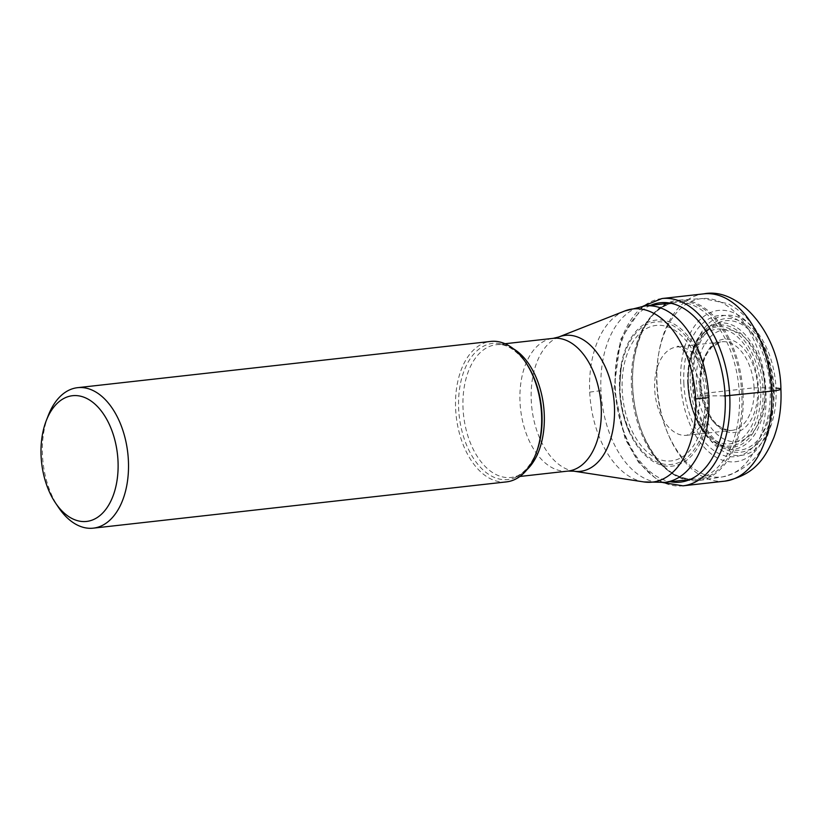 <?xml version="1.0" encoding="UTF-8"?>
<svg xmlns="http://www.w3.org/2000/svg" width="822" height="822" viewBox="0 0 822 822"><rect width="100%" height="100%" fill="white"/><g stroke="black" fill="none" stroke-linecap="round" stroke-linejoin="round"><path stroke-width="0.62" stroke-dasharray="4.11 3.08" d="M692.288 382.775A67.229 40.555 -96.4 0 0 736.307 452.306A67.229 40.555 -96.4 0 0 774.016 388.005A67.229 40.555 -96.4 0 0 729.998 318.484A67.229 40.555 -96.4 0 0 692.288 382.775M650.572 305.332A90.256 54.447 -96.4 0 0 615.411 388.919A90.256 54.447 83.6 0 0 670.32 481.733M724.018 395.906A33.702 2.856 -2.7 0 0 708.841 395.968L705.081 395.824A23.602 2.004 177.3 0 1 708.718 392.875A764.861 64.825 177.3 0 1 754.072 387.82L764.84 387.861A56.297 33.959 -96.4 0 0 727.973 329.643A56.297 33.959 -96.4 0 0 696.388 383.484A56.297 33.959 -96.4 0 0 733.255 441.712A56.297 33.959 -96.4 0 0 764.84 387.861A25.944 2.199 -2.7 0 0 772.31 387.974L775.999 388.128A70.487 42.518 83.6 0 1 736.461 455.552A70.487 42.518 83.6 0 1 690.305 382.651A70.487 42.518 83.6 0 1 729.844 315.237A70.487 42.518 83.6 0 1 775.999 388.128M683.842 383.319A71.011 42.836 -96.4 0 0 730.347 456.765A71.011 42.836 -96.4 0 0 770.183 388.837A71.011 42.836 -96.4 0 0 723.679 315.401A71.011 42.836 -96.4 0 0 683.842 383.319M680.729 383.124A76.138 45.929 83.6 0 1 723.442 310.305A76.138 45.929 83.6 0 1 773.297 389.042A76.138 45.929 83.6 0 1 730.583 461.851A76.138 45.929 83.6 0 1 680.729 383.124M743.047 393.985A90.759 54.745 -96.4 0 0 679.178 300.133A90.759 54.745 -96.4 0 0 634.461 356.882A90.759 54.745 -96.4 0 0 632.704 386.936A90.759 54.745 83.6 0 0 643.215 435.023A90.759 54.745 83.6 0 0 699.368 480.469A90.759 54.745 83.6 0 0 743.047 393.985M506.465 481.887A70.671 42.631 83.6 0 1 455.635 408.904A70.671 42.631 83.6 0 1 490.734 341.418M48.251 415.552A70.671 42.631 -96.4 0 0 42.467 455.162A70.671 42.631 -96.4 0 0 58.537 507.451M724.819 481.147A94.232 56.841 83.6 0 1 657.045 383.833A94.232 56.841 83.6 0 1 703.848 293.844M661.977 298.54A94.232 56.841 -96.4 0 0 615.175 388.529A94.232 56.841 -96.4 0 0 682.948 485.833M708.841 395.968A73.456 44.306 -96.4 0 0 669.149 321.823A73.456 44.306 -96.4 0 0 621.391 363.601A73.456 44.306 -96.4 0 0 619.531 390.255A73.456 44.306 83.6 0 0 628.974 431.355A73.456 44.306 83.6 0 0 680.441 463.906A73.456 44.306 83.6 0 0 708.841 395.968M620.086 390.388A71.689 43.247 83.6 0 1 660.302 321.813A71.689 43.247 83.6 0 1 707.249 395.957A71.689 43.247 83.6 0 1 667.032 464.522A71.689 43.247 83.6 0 1 620.086 390.388M705.081 395.824A68.154 41.11 -96.4 0 0 660.446 325.337A68.154 41.11 -96.4 0 0 622.213 390.522A68.154 41.11 -96.4 0 0 666.848 461.008A68.154 41.11 -96.4 0 0 705.081 395.824M708.718 392.875A44.429 26.797 -96.4 0 0 677.462 346.935A44.429 26.797 -96.4 0 0 654.702 389.423A44.429 26.797 83.6 0 0 687.346 435.208A44.429 26.797 83.6 0 0 708.718 392.875M754.072 387.82A44.573 26.89 -96.4 0 0 721.213 341.89A44.573 26.89 -96.4 0 0 699.871 384.347A44.573 26.89 83.6 0 0 731.128 430.451L687.346 435.208C685.384 433.615 697.601 441.229 700.128 394.837C700.252 362.903 676.424 341.818 677.462 346.935L721.213 341.89L711.688 347.161L706.622 354.251C702.389 362.461 700.488 372.407 700.93 384.11C704.773 413.476 714.832 428.92 731.128 430.451A44.573 26.89 83.6 0 0 754.072 387.82M700.621 384.018A46.936 28.308 83.6 0 1 726.956 339.126A46.936 28.308 83.6 0 1 757.689 387.665A46.936 28.308 83.6 0 1 731.364 432.557A46.936 28.308 83.6 0 1 700.621 384.018M772.31 387.974A65.133 39.292 -96.4 0 0 729.659 320.621A65.133 39.292 -96.4 0 0 693.131 382.908A65.133 39.292 83.6 0 0 735.772 450.261A65.133 39.292 83.6 0 0 772.31 387.974M688.312 384.244A57.704 34.812 -96.4 0 0 726.093 443.921A57.704 34.812 -96.4 0 0 758.47 388.724A57.704 34.812 -96.4 0 0 720.678 329.047A57.704 34.812 -96.4 0 0 688.312 384.244M687.757 383.905A59.975 36.178 83.6 0 1 696.255 342.877A59.975 36.178 83.6 0 1 735.433 332.026A59.975 36.178 83.6 0 1 760.689 388.724A59.975 36.178 83.6 0 1 760.699 388.878A59.975 36.178 83.6 0 1 743.982 440.068A59.975 36.178 83.6 0 1 706.571 435.013A59.975 36.178 83.6 0 1 687.767 384.059A59.975 36.178 83.6 0 1 687.757 383.905M688.281 383.843A61.496 37.093 -96.4 0 0 688.281 383.936A61.496 37.093 -96.4 0 0 707.557 436.081A61.496 37.093 -96.4 0 0 745.955 441.229A61.496 37.093 -96.4 0 0 763.042 388.621A61.496 37.093 -96.4 0 0 763.042 388.529A61.496 37.093 -96.4 0 0 737.118 330.475A61.496 37.093 -96.4 0 0 696.974 341.623A61.496 37.093 -96.4 0 0 688.281 383.843M687.88 383.668A63.51 38.305 83.6 0 1 723.483 322.923A63.51 38.305 83.6 0 1 765.097 388.508A63.51 38.305 83.6 0 1 765.097 388.611A63.51 38.305 83.6 0 1 729.504 449.346A63.51 38.305 83.6 0 1 687.891 383.771A63.51 38.305 83.6 0 1 687.88 383.668M765.909 391.323A89.752 54.139 83.6 0 1 722.723 476.842A89.752 54.139 83.6 0 1 656.788 384.347A89.752 54.139 83.6 0 1 702.748 298.509A89.752 54.139 83.6 0 1 765.909 391.323M741.845 394.128A89.814 54.18 -96.4 0 0 741.845 394.026A89.814 54.18 -96.4 0 0 692.371 303.03A89.814 54.18 -96.4 0 0 634.389 357.303A89.814 54.18 -96.4 0 0 632.642 386.936A89.814 54.18 -96.4 0 0 632.652 387.039A89.814 54.18 -96.4 0 0 643.051 434.633A89.814 54.18 -96.4 0 0 706.211 477.479A89.814 54.18 -96.4 0 0 741.845 394.128M631.481 387.172A88.755 53.533 83.6 0 1 675.571 302.537A88.755 53.533 83.6 0 1 739.389 394.18A88.755 53.533 83.6 0 1 739.399 394.293A88.755 53.533 83.6 0 1 695.32 478.938A88.755 53.533 83.6 0 1 631.491 387.285A88.755 53.533 83.6 0 1 631.481 387.172M645.034 305.948A88.755 53.533 -96.4 0 0 600.964 390.707A88.755 53.533 -96.4 0 0 664.793 482.35M643.842 481.918A87.132 52.557 83.6 0 1 589.713 392.135A87.132 52.557 83.6 0 1 624.72 310.993M589.713 392.135A74.196 6.288 177.3 0 1 600.964 390.707M558.744 336.989A68.401 41.264 -96.4 0 0 531.259 400.581A68.401 41.264 -96.4 0 0 531.259 400.684A68.401 41.264 -96.4 0 0 573.766 471.17M568.043 471.078A66.777 40.278 83.6 0 1 520.018 402.112A66.777 40.278 83.6 0 1 520.018 402.02A66.777 40.278 83.6 0 1 553.185 338.345M513.462 348.826A66.777 40.278 -96.4 0 0 496.211 344.726A66.777 40.278 -96.4 0 0 463.043 408.38A66.777 40.278 -96.4 0 0 463.043 408.493A66.777 40.278 -96.4 0 0 511.068 477.459A66.777 40.278 -96.4 0 0 526.984 469.639M519.905 476.462L511.068 477.459C514.377 477.243 525.844 476.154 536.365 452.532A68.524 41.336 83.6 0 1 490.94 475.753A68.524 41.336 83.6 0 1 458.655 408.801A68.524 41.336 83.6 0 1 458.655 408.688A68.524 41.336 83.6 0 1 480.798 347.829A68.524 41.336 83.6 0 1 526.388 363.437C510.904 342.723 499.488 344.202 496.211 344.726L505.047 343.73M643.071 306.195L620.548 339.496L614.024 388.775L625.121 438.866L638.653 462.519L656.624 479.277L662.82 482.545M621.391 363.601L619.583 390.101C620.404 405.246 623.528 419.004 628.974 431.355C623.425 418.706 620.281 405.01 619.531 390.275L621.391 363.601M687.695 384.121C687.058 368.03 689.915 354.282 696.255 342.877L696.974 341.623C690.614 353.008 687.737 367.054 688.353 383.782C689.802 405.698 696.203 423.125 707.557 436.081L706.571 435.013C695.309 422.107 689.021 405.143 687.695 384.121M679.178 300.133L702.748 298.509L728.107 303.688L736.831 308.99L746.099 317.148L755.284 328.718L765.991 349.936L774.016 389.474C773.697 428.293 765.755 465.447 722.723 476.842L699.368 480.469M689.987 479.534L695.32 478.938C674.543 480.182 657.117 465.406 643.051 434.633L643.215 435.023M670.228 303.133L675.571 302.537C655.031 305.918 641.304 324.166 634.389 357.303L634.461 356.882"/><path stroke-width="1.23" d="M775.999 388.128A23.746 2.014 177.3 0 1 771.611 391.159L725.138 395.937A90.256 54.447 -96.4 0 0 650.572 305.332M724.018 395.906A33.702 2.856 -2.7 0 1 725.138 395.937A90.256 54.447 83.6 0 1 670.32 481.733M77.566 387.676L490.734 341.418A70.671 42.631 83.6 0 1 525.505 362.112A70.671 42.631 83.6 0 1 541.564 414.401A70.671 42.631 83.6 0 1 535.79 454.021A70.671 42.631 83.6 0 1 506.465 481.887L93.297 528.156A70.671 42.631 -96.4 0 0 128.396 460.659A70.671 42.631 -96.4 0 0 77.566 387.676A70.671 42.631 -96.4 0 0 48.251 415.552L46.268 420.659A63.253 38.161 -96.4 0 0 41.1 456.118A63.253 38.161 -96.4 0 0 55.475 502.91A63.253 38.161 -96.4 0 0 97.602 517.295A63.253 38.161 -96.4 0 0 118.008 461.029A63.253 38.161 -96.4 0 0 88.211 399.225A63.253 38.161 -96.4 0 0 46.268 420.659M55.475 502.91L58.537 507.451A70.671 42.631 -96.4 0 0 93.297 528.156M771.611 391.159A94.232 56.841 83.6 0 1 724.819 481.147C755.973 474.921 765.785 456.498 773.862 437.551C779.359 422.662 781.701 406.52 780.9 389.125C780.623 335.777 740.139 286.662 703.848 293.844A94.232 56.841 83.6 0 1 771.611 391.159M662.82 482.545L682.948 485.833A94.232 56.841 -96.4 0 0 729.751 395.855A94.232 56.841 -96.4 0 0 661.977 298.54L703.848 293.844M643.842 481.918A87.132 52.557 83.6 0 0 643.852 481.928L573.766 471.17A68.401 41.264 -96.4 0 0 614.424 406.099A68.401 41.264 -96.4 0 0 614.424 405.996A68.401 41.264 -96.4 0 0 558.744 336.989L624.72 310.993A87.132 52.557 83.6 0 1 695.648 398.906A87.132 52.557 83.6 0 1 643.852 481.928L664.793 482.35A88.755 53.533 -96.4 0 0 708.862 397.601A88.755 53.533 -96.4 0 0 645.034 305.948L670.228 303.133M695.648 398.906A74.196 6.288 -2.7 0 0 708.862 397.601M558.744 336.989L553.185 338.345A66.777 40.278 83.6 0 1 601.211 407.301A66.777 40.278 83.6 0 1 601.211 407.404A66.777 40.278 83.6 0 1 568.043 471.078L573.766 471.17M526.984 469.639A66.777 40.278 -96.4 0 0 544.236 413.795A66.777 40.278 -96.4 0 0 544.236 413.682A66.777 40.278 -96.4 0 0 513.462 348.826M525.505 362.112L526.388 363.437A68.524 41.336 83.6 0 1 541.965 414.124A68.524 41.336 83.6 0 1 541.965 414.237A68.524 41.336 83.6 0 1 536.365 452.532L535.79 454.021M661.977 298.54L643.071 306.195M682.948 485.833L724.819 481.147M664.793 482.35L689.987 479.534M624.72 310.993L645.034 305.948M519.905 476.462L568.043 471.078M505.047 343.73L553.185 338.345"/></g></svg>
